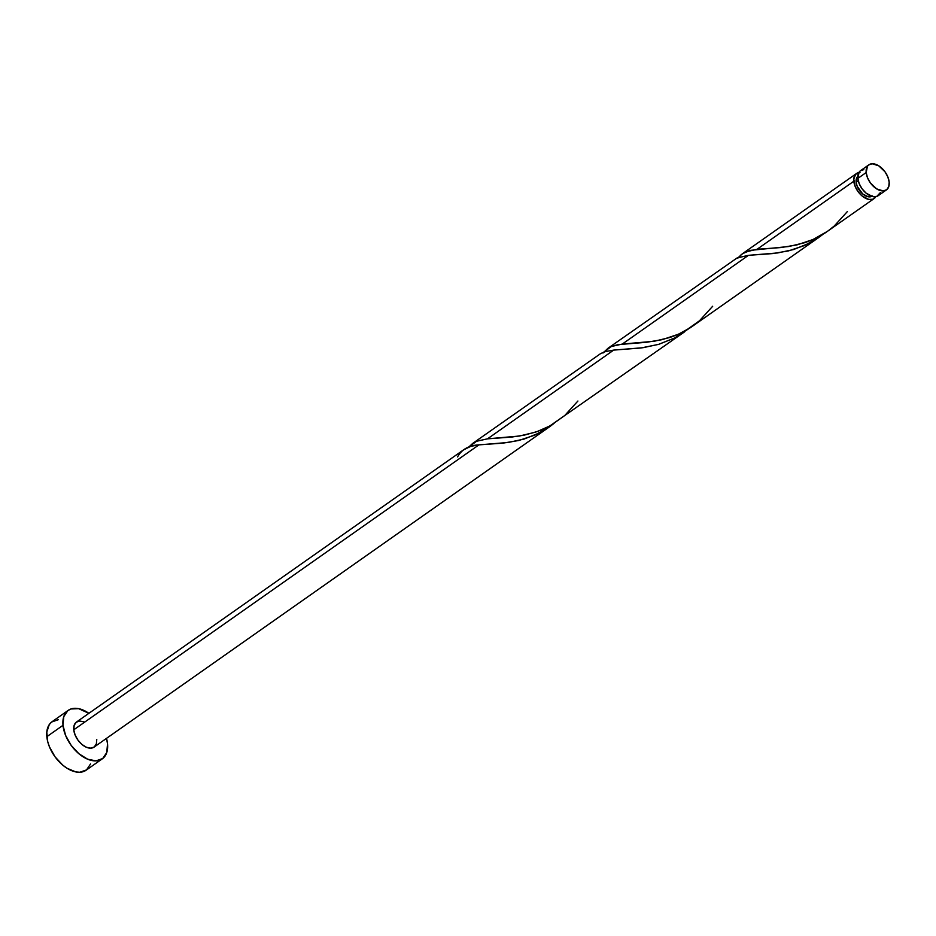 <?xml version="1.0" encoding="UTF-8"?>
<svg xmlns="http://www.w3.org/2000/svg" width="936" height="936" viewBox="0 0 936 936"><rect width="100%" height="100%" fill="white"/><g stroke="black" fill="none" stroke-linecap="round" stroke-linejoin="round"><path stroke-width="1.4" d="M868.877 164.818L860.535 170.68A15.304 9.173 54.9 0 0 857.832 178.413L866.174 172.54A15.304 9.173 -125.1 0 1 868.877 164.818A15.304 9.173 -125.1 0 1 881.092 167.544A15.304 9.173 -125.1 0 1 889.177 182.134L887.843 176.904L884.953 171.733L878.728 165.801L872.153 163.753L868.678 164.958L867.438 166.292L866.174 172.54L867.52 177.77L870.41 182.941L876.634 188.873L883.21 190.921L886.684 189.715L888.779 186.627L889.177 182.134A15.304 9.173 -125.1 0 1 886.486 189.856A15.304 9.173 -125.1 0 1 874.259 187.13A15.304 9.173 -125.1 0 1 866.174 172.54L857.832 178.413L859.178 183.643L862.068 188.803L866.069 193.12L872.785 196.607L876.751 196.443L880.437 192.5M857.785 176.413A12.25 7.336 54.9 0 0 856.124 182.192L858.23 180.706L856.124 182.192L857.2 186.369L862.711 193.951L868.082 196.747L872.527 195.928M68.223 710.354L52.053 721.726A29.624 17.749 54.9 0 0 46.835 736.679L63.005 725.306A29.624 17.749 -125.1 0 1 68.223 710.354A29.624 17.749 -125.1 0 1 88.897 713.326L78.601 708.646L70.925 708.973L67.848 710.623L63.788 716.602L63.005 725.306L46.835 736.679A29.624 17.749 54.9 0 0 62.49 764.911A29.624 17.749 54.9 0 0 86.135 770.199L102.316 758.827A29.624 17.749 -125.1 0 1 78.659 753.538A29.624 17.749 -125.1 0 1 63.005 725.306L65.602 735.427L71.206 745.43L78.94 753.772L87.633 759.19L95.975 760.874L102.691 758.546L106.739 752.579L107.535 743.863A29.624 17.749 -125.1 0 1 102.316 758.827M106.505 738.364A29.624 17.749 -125.1 0 1 107.535 743.863L106.505 738.364M688.849 328.559L674.388 338.083L658.488 344.401L640.879 347.993L613.688 350.099L487.516 438.832L476.564 441.277L468.924 446.94L472.551 443.524L476.728 441.207L487.516 438.832L613.688 350.099L605.674 351.526L600.783 353.492L472.809 443.336M472.551 443.524L473.323 442.985M464.209 449.385L76.459 722.065A15.304 9.173 54.9 0 0 73.768 729.799L478.928 444.869L470.925 446.285L463.601 449.842M737.755 258.266L741.359 254.534L745.676 251.913L757.048 249.292L853.819 181.233A15.304 9.173 -125.1 0 1 856.522 173.499A15.304 9.173 -125.1 0 1 858.85 172.552M856.522 173.499L742.704 253.551M712.67 306.259L699.473 320.791L685.55 330.654L677.933 334.433L670.059 337.44L654.182 341.266L622.288 344.062L748.461 255.329L737.077 257.962L607.569 348.566L611.711 346.343L618.053 344.635L646.39 342.307L662.22 339.651L678.308 334.269L690.464 327.659L818.731 237.498L804.469 245.548L788.393 250.93L772.551 253.586L748.461 255.329L622.288 344.062L611.337 346.507L603.685 352.17M602.983 353.036L607.944 348.321M825.224 232.888L874.13 198.549A15.304 9.173 -125.1 0 1 861.916 195.811A15.304 9.173 -125.1 0 1 853.819 181.233L757.048 249.292L781.15 247.537L796.992 244.881L813.068 239.499L825.224 232.888M860.008 172.435L855.644 174.271L853.784 179.139L855.165 186.463L858.055 191.623L862.056 195.94L868.772 199.426L872.738 199.263L875.815 196.677A15.304 9.173 -125.1 0 1 874.13 198.549M823.621 233.789L819.491 236.96M577.91 401.029L564.712 415.561L550.789 425.424L543.173 429.203L535.298 432.21L519.421 436.036L487.516 438.832L511.629 437.077L524.23 435.146L537.159 431.566L549.748 425.997L684.731 331.742M96.771 739.381L96.361 743.886L94.267 746.963L90.804 748.168L86.498 747.302L81.994 744.494L78.004 740.189L75.114 735.029L73.768 729.799A15.304 9.173 54.9 0 0 81.853 744.377A15.304 9.173 54.9 0 0 94.08 747.103L549.958 426.512L534.947 435.088L518.86 440.47L503.03 443.126L478.928 444.869L73.768 729.799L74.178 725.295L76.272 722.206L79.736 721.001L84.041 721.878M554.089 423.329L549.958 426.512M858.125 176.12L856.452 178.589L856.124 182.192A12.25 7.336 54.9 0 0 862.208 193.518A12.25 7.336 54.9 0 0 871.825 196.373M58.383 719.679L51.679 721.995L49.269 724.569L46.8 732.057L47.724 741.663L49.432 746.811L55.025 756.803L62.77 765.145L67.076 768.28L75.769 771.907L79.806 772.247L86.51 769.918L90.57 763.952M863.799 169.627L860.336 170.82L859.096 172.154L857.832 178.413A15.304 9.173 54.9 0 0 865.917 192.991A15.304 9.173 54.9 0 0 878.143 195.729L886.486 189.856M457.552 456.92C461.776 449.385 468.901 445.372 478.928 444.869L508.166 442.482L523.985 439.101L539.627 432.841L553.41 423.879M613.688 350.099L642.927 347.712L658.745 344.331L674.388 338.071L688.171 329.109M748.461 255.329L777.699 252.942L793.506 249.561L809.16 243.301L822.943 234.339M847.431 211.489L834.245 226.021L827.541 231.309L812.694 239.663L804.831 242.67L788.943 246.496L750.356 250.368L742.435 253.726L738.445 257.4"/></g></svg>
